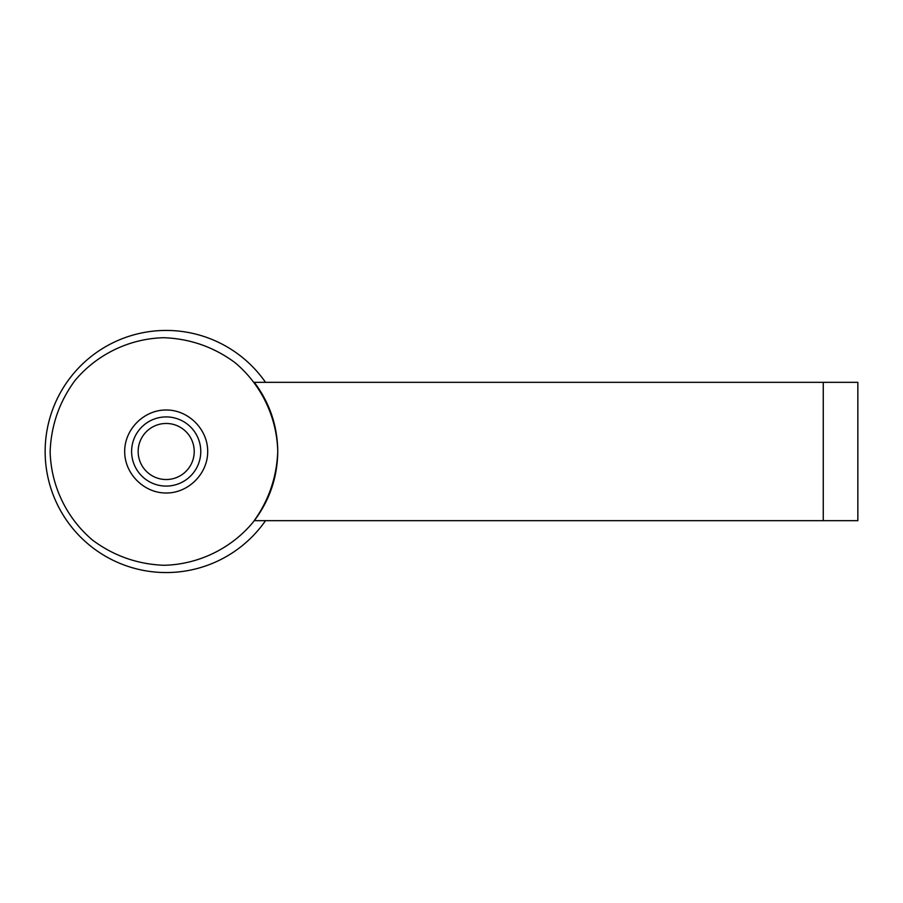 <?xml version="1.0" encoding="UTF-8"?>
<svg xmlns="http://www.w3.org/2000/svg" width="903" height="903" viewBox="0 0 903 903"><rect width="100%" height="100%" fill="white"/><g stroke="black" fill="none" stroke-linecap="round" stroke-linejoin="round"><path stroke-width="1.35" d="M277.752 451.5C277.503 425.889 269.692 402.828 254.319 382.33L823.265 382.33L823.265 520.67L254.319 520.67C269.692 500.172 277.503 477.111 277.752 451.5C276.736 477.687 268.462 501.334 252.908 522.442C230.965 548.753 198.197 564.533 163.94 565.278C137.741 564.273 114.094 556 92.986 540.457C66.664 518.514 50.884 485.746 50.139 451.5C51.144 425.313 59.417 401.666 74.96 380.558C96.903 354.247 129.682 338.467 163.94 337.722C190.138 338.727 213.785 347 234.893 362.543C261.204 384.486 276.995 417.254 277.74 451.5M265.527 382.33A121.036 121.036 0 0 0 45.15 451.5A121.036 121.036 0 0 0 265.527 520.67M124.693 451.5C124.524 429.297 143.983 409.838 166.186 409.996C188.4 409.838 207.859 429.297 207.69 451.5C207.859 473.703 188.4 493.162 166.186 493.004C143.983 493.162 124.524 473.703 124.693 451.5M194.224 451.5A28.027 28.027 0 0 0 166.186 423.473A28.027 28.027 0 0 0 138.159 451.5A28.027 28.027 0 0 0 166.186 479.527A28.027 28.027 0 0 0 194.224 451.5M200.771 451.5A34.585 34.585 0 0 0 166.186 416.915A34.585 34.585 0 0 0 131.612 451.5A34.585 34.585 0 0 0 166.186 486.085A34.585 34.585 0 0 0 200.771 451.5M823.265 382.33L857.85 382.33L857.85 520.67L823.265 520.67"/></g></svg>
